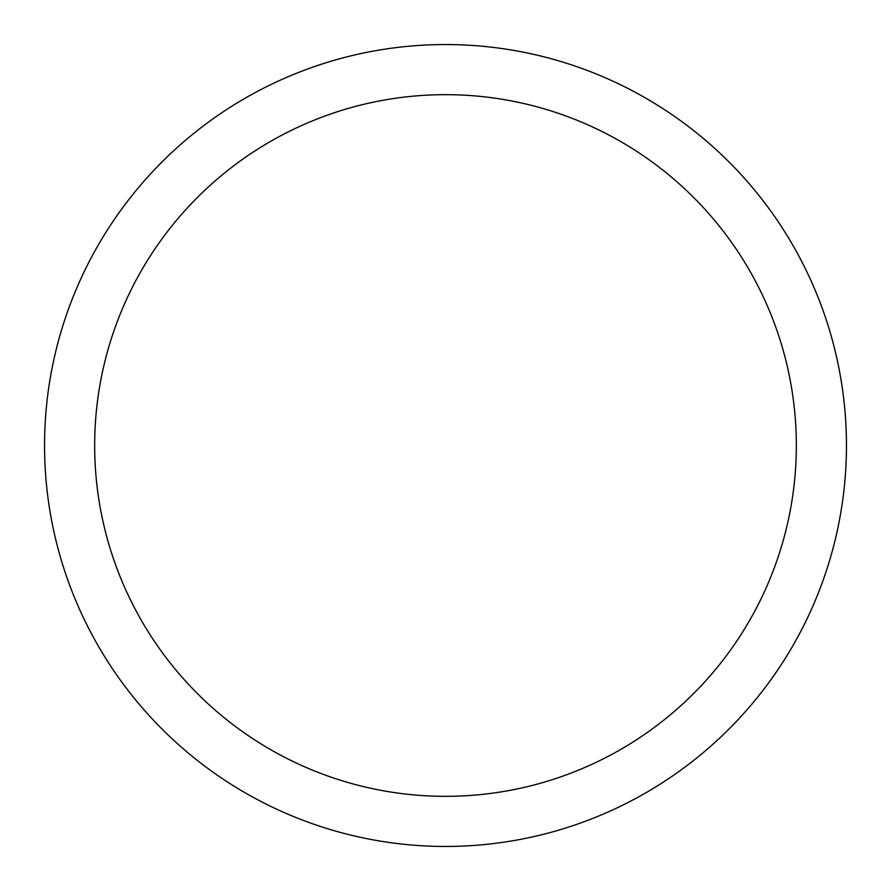 <?xml version="1.0" encoding="UTF-8"?>
<svg xmlns="http://www.w3.org/2000/svg" width="891" height="891" viewBox="0 0 891 891"><rect width="100%" height="100%" fill="white"/><g stroke="black" fill="none" stroke-linecap="round" stroke-linejoin="round"><path stroke-width="1.34" d="M44.55 445.5A400.95 400.95 0 0 0 445.5 846.45A400.95 400.95 0 0 0 846.45 445.5A400.95 400.95 0 0 0 445.5 44.55A400.95 400.95 0 0 0 44.55 445.5M796.331 445.5A350.831 350.831 0 0 1 445.5 796.331A350.831 350.831 0 0 1 94.669 445.5A350.831 350.831 0 0 1 445.5 94.669A350.831 350.831 0 0 1 796.331 445.5"/></g></svg>

